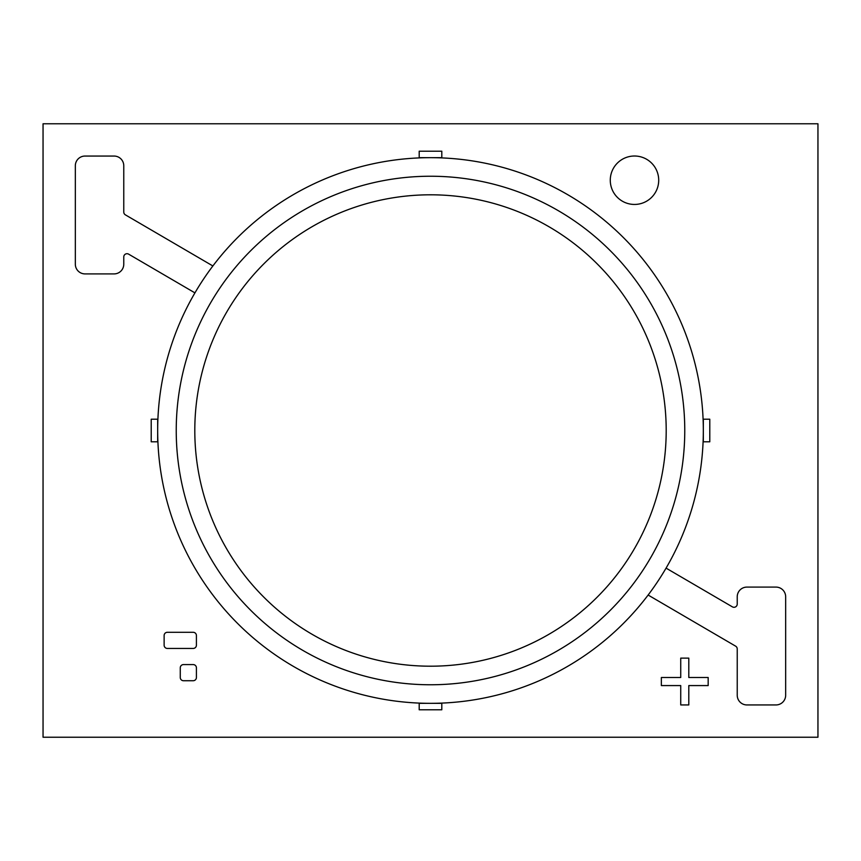 <?xml version="1.0" encoding="UTF-8"?>
<svg xmlns="http://www.w3.org/2000/svg" width="861" height="861" viewBox="0 0 861 861"><rect width="100%" height="100%" fill="white"/><g stroke="black" fill="none" stroke-linecap="round" stroke-linejoin="round"><path stroke-width="1.29" d="M817.95 737.231L817.95 123.769L43.05 123.769L43.05 737.231L817.95 737.231M703.329 430.5A272.829 272.829 0 0 0 212.871 265.963L125.372 214.841A3.229 3.229 0 0 1 123.769 212.054L123.769 165.742A9.686 9.686 0 0 0 114.082 156.056L85.002 156.056A9.686 9.686 0 0 0 75.337 165.742L75.337 264.219A9.686 9.686 0 0 0 85.024 273.906L114.082 273.906A9.686 9.686 0 0 0 123.769 264.219L123.769 256.933A3.229 3.229 0 0 1 128.623 254.146L194.93 292.88A272.829 272.829 0 0 0 343.722 689.166A272.829 272.829 0 0 0 648.129 595.037L735.628 646.159A3.229 3.229 0 0 1 737.231 648.946L737.231 695.257A9.686 9.686 0 0 0 746.917 704.944L775.998 704.944A9.686 9.686 0 0 0 785.662 695.257L785.662 596.781A9.686 9.686 0 0 0 775.976 587.094L746.917 587.094A9.686 9.686 0 0 0 737.231 596.781L737.231 604.067A3.229 3.229 0 0 1 732.377 606.854L666.07 568.12A272.829 272.829 0 0 0 703.329 430.5M194.93 292.88A272.829 272.829 0 0 1 212.871 265.963M666.07 568.12A272.829 272.829 0 0 1 648.129 595.037M688.8 704.944L688.8 685.571L708.172 685.571L708.172 677.499L688.8 677.499L688.8 658.127L680.728 658.127L680.728 677.499L661.356 677.499L661.356 685.571L680.728 685.571L680.728 704.944L688.8 704.944M151.213 419.199L151.213 441.801L157.671 441.801L157.671 419.199L151.213 419.199M419.199 709.787L441.801 709.787L441.801 703.329L419.199 703.329L419.199 709.787M709.787 441.801L709.787 419.199L703.329 419.199L703.329 441.801L709.787 441.801M441.801 151.213L419.199 151.213L419.199 157.671L441.801 157.671L441.801 151.213M610.277 180.229A24.216 24.216 0 0 0 634.492 204.444A24.216 24.216 0 0 0 658.708 180.229A24.216 24.216 0 0 0 634.492 156.013A24.216 24.216 0 0 0 610.277 180.229M193.187 648.441A3.229 3.229 0 0 0 196.416 645.212L196.416 635.526A3.229 3.229 0 0 0 193.187 632.297L167.357 632.297A3.229 3.229 0 0 0 164.128 635.526L164.128 645.212A3.229 3.229 0 0 0 167.357 648.441L193.187 648.441M193.187 680.728A3.229 3.229 0 0 0 196.416 677.499L196.416 667.813A3.229 3.229 0 0 0 193.187 664.584L183.501 664.584A3.229 3.229 0 0 0 180.272 667.813L180.272 677.499A3.229 3.229 0 0 0 183.501 680.728L193.187 680.728M666.199 430.5A235.699 235.699 0 0 1 430.5 666.199A235.699 235.699 0 0 1 194.801 430.5A235.699 235.699 0 0 1 430.5 194.801A235.699 235.699 0 0 1 666.199 430.5M684.764 430.5A254.264 254.264 0 0 0 430.5 176.236A254.264 254.264 0 0 0 176.236 430.5A254.264 254.264 0 0 0 430.5 684.764A254.264 254.264 0 0 0 684.764 430.5"/></g></svg>
